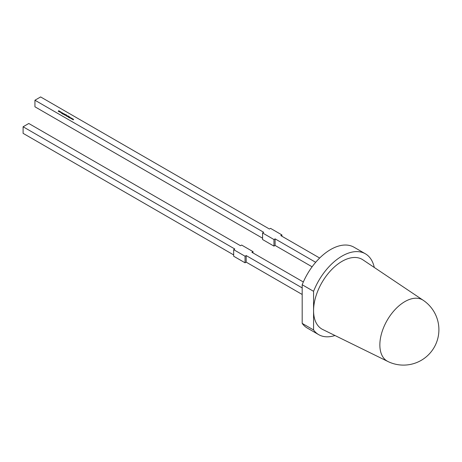 <?xml version="1.0" encoding="UTF-8"?>
<svg xmlns="http://www.w3.org/2000/svg" width="462" height="462" viewBox="0 0 462 462"><rect width="100%" height="100%" fill="white"/><g stroke="black" fill="none" stroke-linecap="round" stroke-linejoin="round"><path stroke-width="0.69" d="M423.209 300.283A35.412 35.412 0 0 1 438.9 329.695A35.412 35.412 0 0 1 387.872 361.48A35.36 20.415 -60 0 1 387.878 361.48A35.36 20.415 -60 0 1 379.856 344.923A35.36 20.415 -60 0 1 395.743 308.87A35.36 20.415 -60 0 1 423.215 300.283L362.913 259.835A40.24 23.233 -60 0 0 331.647 269.606A40.24 23.233 -60 0 0 313.571 310.637L313.571 291.32L302.188 284.748A46.679 26.952 120 0 1 330.642 249.526A46.679 26.952 120 0 1 353.984 247.21L365.367 253.782A46.679 26.952 120 0 0 342.024 256.092A46.679 26.952 120 0 0 313.571 291.32M374.272 267.458A46.679 26.952 120 0 0 365.367 253.782M72.569 118.665L72.193 119.213L72.384 118.774L71.674 118.913L71.939 118.515L71.177 118.63L72.569 118.694M69.496 116.892L68.832 117.273L69.496 116.984M69.225 116.736L68.295 116.978L68.722 116.441L68.393 116.938L69.225 116.828M67.481 115.962L66.753 116.384L67.059 116.112L66.655 116.031L66.655 115.633L67.481 116.002M66.366 115.084L65.702 115.465L66.366 115.177M65.182 115.182L64.847 114.974L66.106 114.64L66.239 114.957L65.471 114.709L65.87 115.182L65.05 115.021M63.929 114.443L63.612 114.258L64.478 113.993L63.929 114.443M62.526 113.594L62.607 113.167L63.19 113.45L62.688 113.219L62.584 113.733L62.151 113.727L62.607 113.167L62.526 113.461M63.19 113.583L62.607 113.3L63.19 113.45M62.63 113.288L62.676 113.623M60.256 111.937L59.425 111.729L60.256 111.538L60.256 112.07M319.664 258.033L280.786 235.591L281.93 234.939L270.547 228.367L269.41 229.019L40.627 96.939L34.939 100.225L34.939 106.797L262.578 238.219M315.679 262.306L275.098 238.877L273.96 239.535L262.578 232.963L263.715 232.305L34.939 100.225M59.656 111.209L59.072 111.637L58.293 111.203L58.743 110.684L58.385 111.163L59.2 110.944L58.841 111.429L59.656 111.302M58.466 110.938L58.385 111.244M58.94 111.094L58.841 111.509M61.076 112.405L60.204 112.127L60.99 112.364L60.586 111.908L61.053 112L61.076 112.537M60.32 112.145L60.441 112.439M60.99 112.451L60.967 112.047M62.711 112.971L61.359 113.242L61.85 112.474L62.191 113.011L62.711 112.971M63.918 113.866L63.19 114.299L63.733 113.646L62.607 113.964L63.825 113.588L63.918 113.993M63.773 113.964L63.733 113.646M65.246 114.437L64.31 114.974L64.744 114.149L64.414 114.64L65.246 114.53M66.765 115.309L65.875 115.552L66.765 115.408M67.539 116.54L67.209 116.337L68.468 115.997L68.595 116.314L67.827 116.072L68.226 116.545L67.406 116.384M70.207 117.302L69.381 117.874L69.641 117.625L68.798 117.539L69.658 117.562L69.675 116.996L69.768 117.556L70.207 117.394M71.518 118.058L71.142 118.607L71.333 118.168L70.622 118.307L70.888 117.908L70.126 118.024L71.518 118.087M73.62 119.271L73.244 119.82L73.435 119.381L72.725 119.519L72.99 119.121L72.228 119.236L73.62 119.3M334.979 335.51A46.679 26.952 120 0 1 318.682 334.638A46.679 26.952 120 0 1 313.571 329.955L313.571 310.637A40.24 23.233 -60 0 0 322.701 329.487L387.884 361.486M313.571 329.955L302.188 323.383L302.188 284.748M302.188 323.383A46.679 26.952 120 0 0 307.305 328.066L318.682 334.638M281.93 234.939L281.93 236.249M262.578 232.963L262.578 239.535L273.96 246.107L273.96 239.535M275.098 238.877L275.098 245.449L273.96 246.107M312.098 266.811L275.098 245.449M303.338 281.993L251.877 252.287L253.014 251.628L253.014 252.939M253.014 251.628L241.638 245.056L240.494 245.715L28.788 123.487L23.1 126.773L23.1 133.345L233.668 254.914M233.668 249.653L233.668 256.225L245.051 262.797L245.051 256.225L233.668 249.653L234.806 249.001L23.1 126.773M245.051 262.797L246.188 262.139L246.188 255.573L245.051 256.225M302.188 294.473L246.188 262.139M302.188 287.901L246.188 255.573M58.293 111.336L58.385 111.019M58.385 111.296L58.94 111.227M58.841 111.556L59.373 111.498M59.425 111.862L59.569 111.538M60.175 112.023L60.175 111.717L60.175 112.023M59.65 111.717L59.65 112.023L59.65 111.717M59.65 111.585L60.175 111.891L59.65 111.585L59.65 111.977M60.175 111.977L60.175 111.59M60.99 112.497L60.967 112.179L60.99 112.497M61.446 113.236L61.85 112.474M61.729 112.849L61.544 113.144L62.052 113.04L61.729 112.849M62.647 113.467L62.676 113.756M64.316 114.813L64.403 114.472M64.414 114.772L64.813 114.801M66.106 114.767L66.239 115.084M65.864 114.922L65.87 115.315M65.789 115.263L65.777 114.969L65.789 115.263M65.258 114.963L65.258 115.263L65.258 114.963M65.258 114.83L65.789 115.13L65.258 114.83L65.258 115.217M65.789 115.217L65.777 114.836M66.742 116.118L67.267 115.812L67.267 116.124M67.267 116.083L67.267 115.685L66.736 115.679L67.267 115.991L67.267 115.685M66.742 116.072L66.736 115.679M68.468 116.129L68.595 116.447M68.145 116.626L68.133 116.332L68.145 116.626M67.619 116.326L67.614 116.62L67.619 116.326M67.619 116.193L68.145 116.493L67.619 116.193L67.614 116.58M68.145 116.58L68.133 116.199M68.295 117.111L68.382 116.77M68.393 117.071L68.792 116.967M69.675 116.996L69.658 117.562M71.119 118.595L71.333 118.168M70.715 118.301L70.888 117.908M72.17 119.202L72.384 118.774M71.766 118.907L71.939 118.515M73.221 119.808L73.435 119.381M72.817 119.514L72.99 119.121"/></g></svg>
